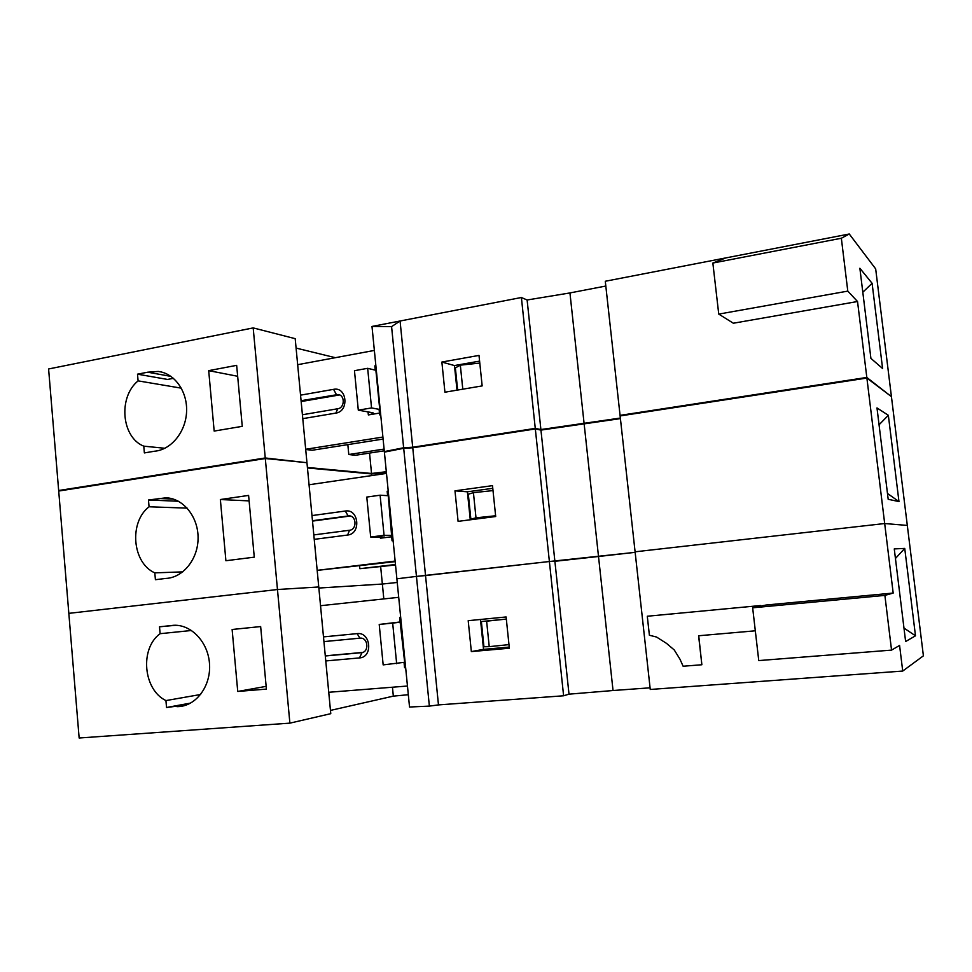 <?xml version="1.0" encoding="UTF-8"?>
<svg xmlns="http://www.w3.org/2000/svg" width="972" height="972" viewBox="0 0 972 972"><rect width="100%" height="100%" fill="white"/><g stroke="black" fill="none" stroke-linecap="round" stroke-linejoin="round"><path stroke-width="1.46" d="M154.815 572.86C132.241 563.043 128.778 522.292 149.056 506.777L148.473 499.997L166.103 497.798C183.368 498.393 198.264 516.885 198.081 538.014C198.118 559.155 183.064 577.769 165.762 578.437L155.411 579.701L154.815 572.86L182.76 571.876M149.056 506.777L187.183 508.137M148.473 499.997L178.447 501.248M158.752 498.454L173.417 499.11M893.183 593.054L884.885 595.399L752.656 607.804L766.082 605.021L893.183 593.054L884.678 523.531L907.313 525.427L923.4 655.833L902.721 671.057L650.256 689.464L635.093 551.804L884.678 523.531L866.89 378.059L620.124 415.931L635.093 551.804L884.678 523.531L907.313 525.427L891.433 396.637L866.89 378.059M650.074 687.812L613.04 690.521L598.509 556.494L635.153 552.339L549.387 561.512L535.329 428.956L412.76 447.776L425.529 575.546L549.387 561.512L416.453 576.408L425.529 575.546L438.469 704.907L563.614 695.782L549.387 561.512L554.89 561.294L540.942 430.098L535.329 428.956M429.369 706.109L409.528 707.021L396.88 578.802L416.453 576.408L403.696 448.286L384.39 452.126L396.88 578.802L416.453 576.408L429.369 706.109L438.469 704.907M620.415 418.616L540.942 430.098M613.04 690.521L569.009 694.166L554.89 561.294L598.509 556.494L584.172 424.157M454.981 490.836L492.5 485.648L495.696 516.521L458.091 521.357L454.981 490.836L467.398 491.808L470.266 519.789M403.696 448.286L412.76 447.776M888.347 415.299L898.966 501.576L888.189 499.292L876.987 407.936L888.347 415.299L879.053 424.776M359.579 565.862L359.847 568.693L395.47 564.501M395.191 561.634L317.176 570.394M492.78 488.321L467.398 491.808M393.125 540.651L392.056 540.784L393.138 540.784M388.241 491.079L387.172 491.237L387.609 495.671M392.166 535.365L384.062 535.317L380.113 495.198L388.253 495.72L392.056 540.784M359.847 568.693L395.519 564.999M898.966 501.576L887.472 493.472M380.672 566.749L382.361 584.038L318.852 588.048L382.361 584.038L383.818 598.91M307.456 467.957L371.583 473.935L371.741 475.563M317.176 570.333L395.142 561.063M309.06 484.761L386.492 473.4M350.199 516.01L312.498 521.101M289.887 723.144L277.47 589.518L318.755 586.979L306.958 462.684L265.307 458.529L277.47 589.518L68.83 613.356L79.145 738.003L289.887 723.144L330.772 713.679L318.755 586.979L277.47 589.518L68.83 613.356L58.709 491.042L265.307 458.529M220.365 499.535L225.905 560.735L254.275 557.163L248.601 495.416L220.365 499.535L249.111 500.896M311.976 515.585L345.315 511.029C358.862 508.563 361.329 533.871 347.624 535.037L314.235 539.351M391.655 536.775L380.429 538.196L384.584 537.079L370.684 537.018L384.062 535.317M470.861 519.145L476.001 517.821L473.425 492.646L468.31 494.213L470.861 519.145L495.647 515.95M371.583 473.935L386.37 472.198M397.244 582.459L382.361 584.038L397.244 582.459M380.113 495.198L366.784 497.069L370.684 537.018M312.462 520.713L349.07 515.853C356.675 515.755 357.101 529.655 349.507 530.262L313.81 534.916M476.001 517.821L495.623 515.768M473.425 492.646L493.011 490.593M320.529 605.714L398.714 597.318M569.009 694.166L563.614 695.782M884.885 595.399L891.543 650.11L899.586 645.432L902.721 671.057M760.517 605.544L647.291 616.236L760.517 605.544L760.59 606.163M698.734 635.749L701.869 664.751L698.601 635.761L755.317 630.804M468.2 620.683L506.108 616.965L509.352 648.227L471.347 651.58L468.2 620.683M904.738 548.415L915.49 635.809L905.625 641.532L894.264 548.913L904.738 548.415L895.443 558.475M480.484 619.468L483.534 649.357L509.231 647.073M405.652 667.63L404.571 667.728L404.036 662.382M399.626 617.572L400.695 617.451L399.626 617.572L404.668 662.272L383.162 664.884L379.214 624.449L400.063 621.983M647.291 616.236L649.393 635.251L656.525 637.024L666.525 643.379L674.264 649.976L679.975 659.198L683.109 666.233L701.869 664.751M760.469 606.188L760.396 605.568M752.656 607.804L758.755 660.583L891.543 650.11M483.534 649.357L471.347 651.58M915.49 635.809L903.972 628.07M392.457 687.216L393.332 696.134L330.456 710.411M325.28 655.833L362.605 652.431M328.743 692.283L407.462 686.025M400.719 622.129L392.676 623.101L396.661 663.718M393.332 696.134L408.313 694.713M237.739 691.457L266.401 689.099L260.654 626.563L232.126 629.492L237.739 691.457L266.146 686.354M323.482 636.891L357.137 633.623C370.818 631.666 373.309 657.279 359.482 657.923L325.766 660.936M489.232 646.647L483.935 646.769L481.359 621.521L506.327 619.091L486.62 621.169L489.232 646.647L508.976 644.618M392.676 623.101L379.214 624.449M323.931 641.605L360.15 638.142C368.23 637.328 369.445 652.321 361.329 652.698L325.292 655.979M186.709 704.882L166.528 707.495L165.933 700.581C143.139 689.683 139.628 648.446 160.113 633.683L159.505 626.806L173.879 625.275C191.484 624.474 208.178 642.285 209.515 663.852C211.094 685.394 196.891 705.222 179.249 706.571L184.546 705.587M176.989 706.668L179.249 706.571M481.359 621.521L486.62 621.169M175.786 625.275L159.505 626.806M160.113 633.683L191.533 630.488M174.62 625.263L169.893 625.713M190.609 703.084L166.528 707.495M165.933 700.581L200.633 694.494M208.701 370.648L214.168 431.082L242.259 426.331L236.658 365.351L208.701 370.648L237.654 376.273M306.909 462.162L295.196 338.669L253.182 327.904L48.6 368.971L58.66 490.52L265.259 457.97L305.184 462.514M335.328 357.684L296.096 348.085M307.419 467.459L371.535 473.473L386.321 471.736M61.212 490.641L58.66 490.52M358.303 410.16L354.464 370.697L367.659 368.315L375.885 370.296L379.748 409.467L371.547 407.936L358.303 410.16L372.373 412.687L373.236 413.598L373.163 412.906M379.469 413.088L368.352 414.935L373.236 413.598M379.748 409.467L379.116 409.577L379.639 414.85L380.732 415.044M301.077 400.707L338.049 394.511C345.133 395.021 344.878 407.924 337.77 408.75L302.413 414.752M301.162 401.545L339.568 394.936M367.659 368.315L371.547 407.936M462.793 389.177L460.327 365.156L455.37 367.902L457.642 390.051M460.327 365.156L479.791 363.078M300.555 395.154L333.566 389.347C346.992 386.382 349.434 411.387 335.862 413.088L302.79 418.653M253.182 327.904L265.259 457.97M147.708 372.203L137.514 374.171L138.097 380.866C118.001 397.123 121.439 437.388 143.783 446.16L144.366 452.916L154.621 451.215C171.157 449.829 185.749 432.018 186.575 411.764C187.584 391.522 174.632 373.309 158.254 371.438L147.708 372.203L170.987 376.395M143.783 446.16L164.875 448.274M173.478 378.327L167.536 379.445L137.514 374.171M138.097 380.866L181.351 388.168M305.694 449.283L382.907 437.048M297.663 364.694L374.366 350.43M369.542 453.086L371.535 473.473M312.219 450.243L305.706 449.489M375.872 365.691L374.815 365.885L375.228 370.138M383.102 439.065L312.182 450.255M384.268 450.814L355.254 455.285L348.79 454.519L347.83 444.629M384.098 449.076L348.79 454.519M380.696 414.667L379.639 414.85M479.597 361.122L454.471 365.557L456.998 390.161M441.871 362.046L479.002 355.412L482.161 385.908L444.933 392.202L441.871 362.046L454.471 365.557M857.535 301.514L733.362 323.226L718.745 314.102L847.791 291.114L857.535 301.514L866.817 377.44L890.814 396.175M712.853 263.048L725.768 257.92L849.273 233.997L841.351 238.249L712.853 263.048L718.745 314.102M841.351 238.249L847.791 291.114M872.103 283.314L882.588 368.497L870.912 358.389L859.868 268.248L872.103 283.314L862.808 292.22M391.582 326.628L403.635 447.752L412.699 447.229L400.075 321.015L391.582 326.628L371.997 326.446L384.341 451.591L403.635 447.752M386.005 451.798L384.341 451.591M412.699 447.229L535.268 428.397L521.393 297.505L371.997 326.446M620.355 418.057L540.894 429.539L527.116 299.996L521.393 297.505M540.894 429.539L535.268 428.397M584.111 423.598L569.944 292.937L527.116 299.996M605.811 286.035L569.944 292.937M725.768 257.92L605.289 281.26L620.063 415.36L621.436 415.737M620.063 415.36L866.817 377.44M849.273 233.997L875.675 268.892L891.36 396.102M380.319 537.054L380.429 538.196M349.981 515.962L348.11 515.901L345.315 511.029M347.624 535.037L349.507 530.262M362.046 652.577L359.482 657.923M357.137 633.623L359.919 638.154M338.742 395.009L336.397 394.547L333.566 389.347M368.048 411.921L368.352 414.935M335.862 413.088L337.77 408.75M338.778 394.656L338.049 394.511M158.254 371.438L161.401 372.021"/></g></svg>
